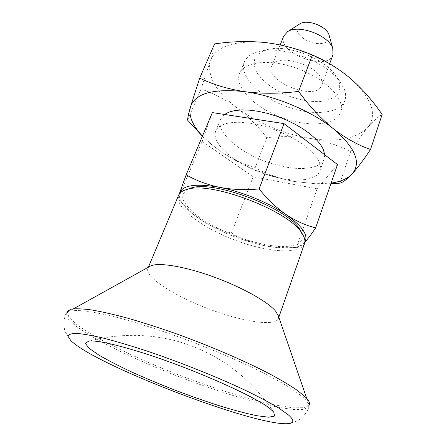 <?xml version="1.0" encoding="UTF-8"?>
<svg xmlns="http://www.w3.org/2000/svg" width="446" height="446" viewBox="0 0 446 446"><rect width="100%" height="100%" fill="white"/><g stroke="black" fill="none" stroke-linecap="round" stroke-linejoin="round"><path stroke-width="0.33" stroke-dasharray="2.23 1.67" d="M266.797 137.68C258.15 126.452 248.327 116.596 237.311 108.127C226.133 99.943 214.047 93.56 201.057 88.983L210.15 61.453C215.357 46.512 233.609 40.19 264.896 42.498C294.516 45.503 330.14 60.634 350.924 78.87C372.059 98.622 377.656 114.845 367.705 127.534C356.337 138.907 337.092 142.525 309.959 138.388C295.559 136.298 281.17 136.063 266.797 137.68L255.151 167.774C243.282 164.34 231.524 158.692 219.878 150.815L211.571 144.532L202.456 136.075M202.389 136.225L211.125 144.119L219.878 150.815C242.094 165.856 266.881 176.081 294.237 181.494C279.765 178.584 266.736 174.007 255.151 167.774M201.057 88.983L187.61 120.13M382.138 114.466C377.818 116.941 373.007 121.301 367.705 127.534C362.286 134.112 356.627 142.062 350.723 151.384C337.661 145.112 324.075 140.78 309.959 138.388C282.959 133.694 258.741 123.609 237.311 108.127C216.243 92.127 207.189 76.573 210.15 61.453C212.441 53.827 213.913 47.984 214.571 43.92M337.516 164.585L317.089 188.786L253.144 176.828L202.172 141.354L177.948 199.106L190.291 211.56L196.68 216.801L203.331 221.4C197.344 217.642 192.332 213.868 188.301 210.077C181.773 203.889 178.801 198.487 179.387 193.859M179.22 194.105L177.948 199.106M202.172 141.354L212.329 112.587M301.496 232.388C303.035 237.099 302.126 240.84 298.77 243.611C294.148 245.729 287.782 246.722 279.664 246.577C266.162 245.467 251.338 241.938 235.193 236.001C219.22 229.612 205.846 222.309 195.069 214.102C188.937 208.778 184.867 203.783 182.854 199.117C182.213 194.807 184.042 191.423 188.34 188.953M261.512 245.038C240.394 240.06 220.999 232.176 203.331 221.4C212.552 226.981 221.93 230.827 231.468 232.946C240.405 238.326 250.418 242.356 261.512 245.038C271.285 247.235 279.91 248.26 287.386 248.115L295.43 247.435C283.572 248.143 272.266 247.34 261.512 245.038M304.858 242.027L303.765 243.382C300.654 246.343 295.196 247.915 287.386 248.115M304.507 243.616C300.269 255.079 266.268 252.274 233.776 239.692C201.213 227.298 174.068 206.637 178.59 195.276M330.904 183.707L316.097 183.802L294.237 181.494L316.097 183.802M331.11 183.111L313.951 183.83M317.089 188.786L296.473 247.379L295.43 247.435M296.473 247.379C298.168 247.77 300.598 246.437 303.765 243.382L304.83 242.273M340.136 101.649C341.603 105.591 341.781 109.142 340.672 112.297C335.732 125.956 307.127 127.472 280.785 117.237C254.354 107.218 234.105 86.948 239.58 73.495C243.717 62.942 264.601 59.056 288.791 65.729C312.969 72.319 335.247 88.258 340.136 101.649M344.451 89.523C345.879 93.532 346.024 97.15 344.881 100.383C339.83 114.382 311.269 116.228 285.078 106.042C258.803 96.085 238.811 75.603 244.419 61.821C246.766 56.319 252.453 52.689 261.473 50.939C284.386 46.027 325.753 61.905 339.49 80.888L344.451 89.523M253.144 176.828L231.468 232.946M309.507 404.477L304.406 407.711L292.944 407.795L276.28 405.241C250.412 399.867 215.931 389.102 181.455 375.995C147.063 362.67 114.232 347.59 91.413 334.277L77.325 325.028L68.862 317.296L67.234 311.481M304.746 398.791L308.448 403.502L308.872 406.501L303.849 409.422L292.398 409.445L275.745 406.841C249.877 401.406 215.385 390.601 180.881 377.483C146.466 364.148 113.602 349.095 90.744 335.827L76.623 326.617L68.127 318.935L66.354 313.404L68.673 311.459C72.146 310.466 77.621 310.31 85.108 310.99C93.732 312.183 104.147 314.274 116.361 317.262C136.164 322.475 158.308 329.522 182.788 338.397C207.379 347.596 230.197 357.129 251.243 367.002C264.327 373.363 275.695 379.34 285.345 384.931C293.858 390.205 300.331 394.822 304.746 398.791M278.427 316.047L278.376 318.567C275.165 327.002 240.974 321.388 207.396 308.42C173.762 295.587 144.599 276.882 147.855 268.464L149.505 266.563M332.956 54.808C327.448 72.297 276.174 52.611 283.784 35.931M321.388 79.316L322.118 82.471L321.711 85.309C316.565 101.844 264.489 81.858 271.731 66.125C275.165 52.946 316.454 63.7 321.388 79.316M329.237 35.602C331.055 42.749 320.278 45.949 309.741 41.785C299.127 37.832 293.267 28.243 299.394 24.151M339.027 81.534C340.382 86.92 339.601 91.536 336.685 95.394C332.655 98.633 327.135 100.696 320.133 101.582C308.47 101.922 296.267 99.369 283.522 93.928C271.19 87.862 262.242 80.665 256.673 72.33C254.097 66.978 253.59 62.072 255.151 57.618C257.983 53.643 262.739 50.805 269.429 49.11C288.824 44.985 323.155 58.164 334.807 74.203L339.027 81.534M318.873 161.385C320.551 164.992 320.903 168.175 319.933 170.935C315.59 182.877 286.778 182.698 259.689 172.189C232.522 161.87 210.991 142.726 215.758 130.946C219.332 121.702 240.227 119.277 265.075 126.519C289.906 133.683 313.276 149.148 318.873 161.385M324.733 154.795L324.181 158.921C319.715 171.225 290.943 171.403 264.004 160.95C236.988 150.692 215.725 131.308 220.636 119.177L224.5 114.455M350.723 151.384L339.874 183.161M211.571 144.532L211.125 144.119M244.419 61.821L239.58 73.495M344.881 100.383L340.672 112.297M188.301 210.077L185.358 206.944M273.76 412.143C249.47 376.229 217.263 352.591 177.129 341.229C148.278 333.452 118.792 333.407 88.67 341.09M287.458 423.7L296.69 421.152C298.257 421.052 308.019 414.133 309.541 404.31M70.758 340.515L65.601 332.443C64.503 331.322 61.877 319.654 67.318 311.33M67.117 311.709L66.354 313.404M309.44 404.728L308.872 406.501M73.445 308.81L68.673 311.459M306.675 398.339L308.448 403.502M148.395 267.176L147.855 268.464M278.834 317.251L278.376 318.567M280.188 44.929L271.731 66.125M329.661 63.739L321.711 85.309M269.429 49.11L261.473 50.939M334.807 74.203L339.49 80.888M220.636 119.177L215.758 130.946M324.181 158.921L319.933 170.935"/><path stroke-width="0.67" d="M312.406 54.986C326.277 60.924 339.116 68.885 350.924 78.87C362.609 89.233 373.018 101.097 382.138 114.466L370.526 149.477C358.071 145.184 345.656 138.249 333.268 128.671C320.981 118.647 309.413 106.22 298.575 91.408L312.406 54.986C297.17 48.603 281.331 44.438 264.896 42.498C248.115 40.904 231.34 41.378 214.571 43.92L199.696 78.117L190.459 106.923C188.563 113.697 187.615 118.101 187.61 120.13L202.389 136.225M298.575 91.408C279.609 93.76 261.69 93.855 244.826 91.686C227.945 89.077 212.904 84.556 199.696 78.117M179.387 193.859L179.66 192.767C182.893 185.079 196.212 183.273 219.61 187.337C241.765 191.596 268.994 202.774 286.081 214.565C276.442 207.814 267.455 199.273 259.12 188.942L284.007 123.603L212.329 112.587L186.155 174.838L179.22 194.105M188.34 188.953L190.821 188.1C213.489 179.604 289.058 208.611 300.219 230.091L301.496 232.388M284.007 123.603L337.516 164.585L315.634 227.861C305.649 225.397 295.798 220.965 286.081 214.565C302.371 226.2 308.632 235.354 304.858 242.027M259.12 188.942C245.222 190.18 232.054 189.645 219.61 187.337C207.167 184.683 196.017 180.513 186.155 174.838M148.395 267.176L178.59 195.276C179.688 192.655 182.397 190.732 186.718 189.505C210.417 180.569 290.697 211.387 302.327 233.882L302.667 234.434C304.785 238.002 305.398 241.063 304.507 243.616L278.834 317.251M202.456 136.075C192.416 125.415 188.418 115.698 190.459 106.923C195.008 93.392 213.132 88.314 244.826 91.686C274.881 95.65 311.548 111.048 333.268 128.671C355.39 147.698 361.65 162.807 352.05 174.001C346.971 179.348 342.913 182.397 339.874 183.161L330.904 183.707M370.526 149.477C363.44 160.075 357.285 168.254 352.05 174.001C347.54 178.695 340.56 181.734 331.11 183.111M304.83 242.273C307.907 238.878 311.509 234.072 315.634 227.861M137.502 351.242C188.1 366.517 257.119 396.99 270.761 409.305L273.76 412.143L274.619 416.068L268.643 417.205L256.829 415.717C246.504 413.542 234.429 410.359 220.608 406.161C206.175 401.517 191.267 396.299 175.88 390.512C160.577 384.519 146.004 378.42 132.172 372.215C119.093 366.082 107.988 360.368 98.861 355.077L89.089 348.281L85.409 343.437L88.67 341.09C95.89 340.209 112.163 343.587 137.502 351.242M288.372 414.892C294.639 420.45 294.338 423.382 287.458 423.7C253.211 425.646 94.903 364.878 70.758 340.515L68.087 336.451C68.411 334.467 71.243 333.441 76.584 333.379C83.413 333.937 92.673 335.598 104.37 338.358C117.337 341.753 131.949 346.118 148.206 351.448C181.622 362.776 218.384 377.539 246.471 390.847C259.7 397.319 270.605 403.151 279.174 408.341L288.372 414.892M67.234 311.481L71.276 309.162C75.937 308.487 82.789 308.76 91.837 309.981C102.106 311.782 114.204 314.553 128.136 318.305C142.926 322.581 158.653 327.626 175.317 333.441C208.979 345.561 242.875 360.084 268.052 373.046C279.871 379.356 289.565 385.093 297.153 390.256L305.348 396.946C308.454 400.045 309.847 402.504 309.541 404.31L309.507 404.477M149.505 266.563L150.597 265.955C158.453 262.17 184.304 266.301 212.998 276.671C241.687 287.012 267.907 301.73 275.689 311.269L278.427 316.047M280.188 44.929L283.784 35.931L287.67 31.633C298.58 24.039 329.109 35.463 332.783 48.53L332.956 54.808L329.661 63.739M299.394 24.151L299.84 23.867C307.082 18.883 326.533 26.163 328.986 34.777L329.237 35.602M224.5 114.455L228.904 112.124L234.657 110.591L241.615 109.922L249.576 110.162L258.306 111.322L267.522 113.379L276.916 116.272L286.17 119.907L294.968 124.155L303.018 128.877L310.054 133.906L315.868 139.074L320.295 144.203L323.233 149.142L324.733 154.795M190.821 188.1L186.718 189.505M300.219 230.091L302.327 233.882M150.597 265.955L73.445 308.81M278.02 314.865L306.675 398.339M299.84 23.867L287.67 31.633M329.098 35.1L332.945 49.015"/></g></svg>
